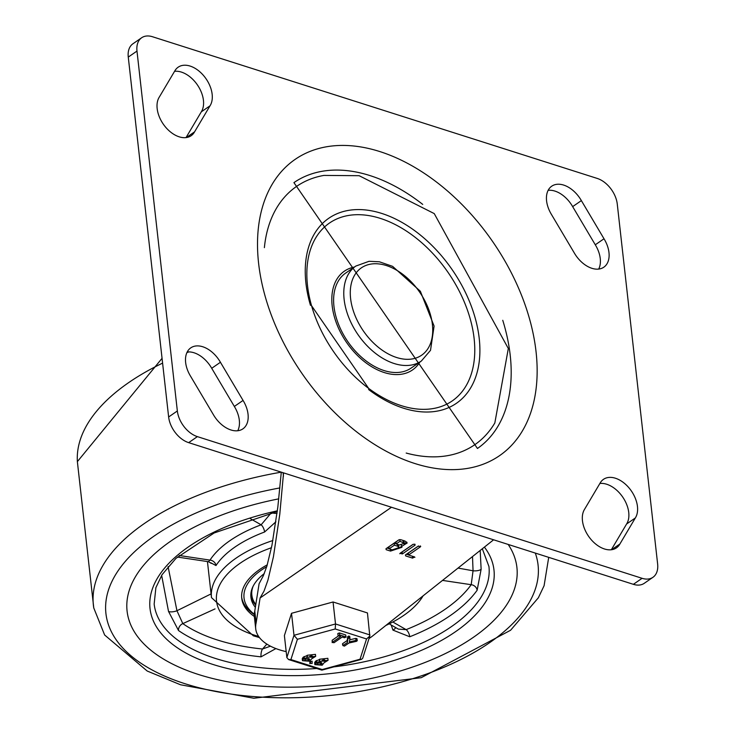 <?xml version="1.0" encoding="UTF-8"?>
<svg xmlns="http://www.w3.org/2000/svg" width="735" height="735" viewBox="0 0 735 735"><rect width="100%" height="100%" fill="white"/><g stroke="black" fill="none" stroke-linecap="round" stroke-linejoin="round"><path stroke-width="1.1" d="M264.38 247.64A156.904 101.062 -124.6 0 1 323.933 175.417L359.121 175.693L434.247 213.6L508.326 348.519L494.83 422.965A156.904 101.062 -124.6 0 1 406.189 453.054M384.037 370.55A57.688 37.154 -124.6 0 1 338.523 324.254A57.688 37.154 -124.6 0 1 345.652 273.089L355.823 266.07A57.688 37.154 55.4 0 0 348.684 317.235A57.688 37.154 55.4 0 0 394.199 363.531A57.688 37.154 55.4 0 0 421.366 361.014L411.205 368.033A57.688 37.154 -124.6 0 1 384.037 370.55M502.749 320.304A161.516 104.039 -124.6 0 1 510.209 355.216A161.516 104.039 -124.6 0 1 477.456 448.469L293.926 182.629A161.516 104.039 -124.6 0 1 422.717 204.394M419.933 362.006A59.994 38.643 -124.6 0 1 384.258 372.544A59.994 38.643 -124.6 0 1 334.379 316.895A59.994 38.643 -124.6 0 1 354.389 267.062M597.233 178.43A23.07 14.865 -124.6 0 1 617.271 204.091L657.632 563.984A23.07 14.865 -124.6 0 1 652.956 577.297A23.07 14.865 -124.6 0 1 642.087 578.307L197.384 436.627A23.07 14.865 -124.6 0 1 177.346 410.966L136.986 51.073A23.07 14.865 -124.6 0 1 141.662 37.751A23.07 14.865 -124.6 0 1 152.531 36.75L597.233 178.43M642.087 578.307L633.377 584.325A23.07 14.865 55.4 0 0 644.246 583.314L652.956 577.297M177.346 410.966L168.637 416.984A23.07 14.865 55.4 0 0 188.665 442.645L197.384 436.627M141.662 37.751L132.943 43.769A23.07 14.865 55.4 0 0 128.267 57.091L136.986 51.073M581.367 200.609L604.005 238.765A25.385 16.345 -124.6 0 1 603.83 267.191A25.385 16.345 -124.6 0 1 574.191 252.785L551.553 214.629A25.385 16.345 -124.6 0 1 551.728 186.194A25.385 16.345 -124.6 0 1 581.367 200.609L572.657 206.627A25.385 16.345 55.4 0 0 548.145 190.328M598.694 269.074A25.385 16.345 55.4 0 0 595.286 244.783L572.657 206.627M604.005 238.765L595.286 244.783M210.017 105.822L194.582 131.841A25.385 16.345 -124.6 0 1 191.146 135.718A25.385 16.345 -124.6 0 1 165.283 126.778A25.385 16.345 -124.6 0 1 159.293 97.084L174.728 71.056A25.385 16.345 -124.6 0 1 178.173 67.188A25.385 16.345 -124.6 0 1 204.036 76.118A25.385 16.345 -124.6 0 1 210.017 105.822L201.307 111.83A25.385 16.345 55.4 0 0 197.788 85.49A25.385 16.345 55.4 0 0 174.572 71.323M194.582 131.841L186.304 137.555M243.064 400.428A25.385 16.345 -124.6 0 1 242.89 428.863A25.385 16.345 -124.6 0 1 213.251 414.448L190.613 376.292A25.385 16.345 -124.6 0 1 190.788 347.857A25.385 16.345 -124.6 0 1 220.426 362.272L243.064 400.428L234.346 406.446L211.717 368.29A25.385 16.345 55.4 0 0 187.204 351.991M237.754 430.738A25.385 16.345 55.4 0 0 234.346 406.446M220.426 362.272L211.717 368.29M619.89 544.001A25.385 16.345 -124.6 0 1 616.444 547.869A25.385 16.345 -124.6 0 1 590.582 538.939A25.385 16.345 -124.6 0 1 584.601 509.236L600.036 483.207A25.385 16.345 -124.6 0 1 603.472 479.339A25.385 16.345 -124.6 0 1 629.335 488.279A25.385 16.345 -124.6 0 1 635.325 517.973L619.89 544.001L611.612 549.716M635.325 517.973L626.606 523.991A25.385 16.345 55.4 0 0 623.096 497.641A25.385 16.345 55.4 0 0 599.879 483.474M611.327 549.752L626.606 523.991M186.028 137.592L201.307 111.83M168.637 416.984L128.267 57.091M633.377 584.325L188.665 442.645M283.563 472.871L279.769 514.371L273.438 556.707L267.944 580.09L264.049 591.032L260.089 597.978L391.489 507.26M255.716 628.783L254.365 616.784A65.057 31.853 -6.4 0 1 254.769 611.042L256.111 623.041A65.057 31.853 173.6 0 0 255.716 628.783A65.057 31.853 173.6 0 0 286.191 651.623M369.016 638.513A65.057 31.853 173.6 0 0 372.112 636.372L493.608 539.793M254.769 611.042L259.106 583.7L263.332 575.735L266.906 566.088L271.978 545.177L277.848 506.893L281.294 472.155A228.952 112.106 -6.4 0 0 93.777 607.983L77.368 461.635A228.952 112.106 -6.4 0 1 162.591 363.118M392.306 549.853L399.096 547.557L397.589 546.206L394.364 545.177L389.081 548.824L392.306 549.853M399.381 544.966L404.36 543.284L400.024 541.263L396.156 543.937L399.381 544.966M394.364 545.177L394.144 543.174L396.137 543.808M389.081 548.824L388.852 546.822L394.144 543.174M399.096 547.557L398.205 544.589M400.024 541.263L399.84 539.591M396.156 543.937L395.935 541.943L399.123 539.738M404.36 543.284L403.717 540.638M406.731 542.017L404.213 543.845M386.987 548.034L389.063 548.696M401.531 546.307L398.774 548.521M402.339 553.951L400.134 553.244L412.868 544.451L414.871 544.185L415.073 545.159L402.339 553.951L402.118 551.948L401.705 552.16M402.118 551.948L413.281 544.249M406.464 554.236L408.541 554.897M408.559 555.026L414.623 556.955L412.592 558.122L405.665 555.908L405.454 554.943L418.187 546.151L420.392 546.849L408.559 555.026L408.329 553.032L418.601 545.94M400.713 539.683L405.04 541.061L407.208 542.972L401.549 546.454L401.953 547.299L390.515 551.085L386.187 549.707L385.976 548.733L398.71 539.94L400.713 539.683M386.068 548.668L386.187 549.707L385.976 548.733M401.549 546.454L401.402 545.131M399.803 553.749L400.134 553.244M414.871 544.185L415.073 545.159L414.972 544.222M405.545 554.879L405.665 555.908L405.454 554.943M414.402 556.891L414.908 557.351M420.714 546.353L420.392 546.849L420.291 545.921M260.089 597.978L256.111 623.041M198.542 674.509A196.135 96.037 -6.4 0 1 127.091 611.134A196.135 96.037 -6.4 0 1 278.767 498.854A196.135 96.037 -6.4 0 0 127.091 611.134A196.135 96.037 -6.4 0 0 198.542 674.509A196.135 96.037 -6.4 0 0 410.488 667.757A196.135 96.037 -6.4 0 0 516.907 567.411A196.135 96.037 -6.4 0 1 410.488 667.757A196.135 96.037 -6.4 0 1 198.542 674.509M508.17 544.433A196.135 96.037 -6.4 0 1 516.907 567.411A196.135 96.037 -6.4 0 0 508.17 544.433M254.338 616.472A80.758 39.543 -6.4 0 1 241.742 598.272A80.758 39.543 -6.4 0 1 267.292 564.82M270.462 646.166L262.514 649.005A5.77 2.03 -84.2 0 0 261.044 656.833L275.891 648.573M266.869 644.108L262.514 649.005A162.674 79.646 -6.4 0 1 182.822 623.62A5.77 4.392 -55.1 0 0 178.522 630.538A168.444 82.476 173.6 0 0 214.289 647.48A168.444 82.476 173.6 0 0 261.044 656.833M271.224 512.874L261.127 524.808A5.77 2.297 -110.5 0 1 264.591 532.002L275.891 521.804M210.725 562.753L215.989 565.555A110.755 54.234 -6.4 0 1 264.591 532.002M391.222 625.035L392.94 630.106L409.753 636.767A168.444 82.476 173.6 0 0 477.134 590.242L481.131 569.221L480.175 550.469M161.645 575.358L168.517 611.41L178.522 630.538M395.696 627.598A5.77 3.142 -18.3 0 1 392.94 630.106M472.504 556.57L473.055 570.783A5.77 1.874 177.1 0 0 481.131 569.221M442.525 580.402L471.199 584.702L473.055 570.783L458.024 568.082M211.074 593.908L176.951 610.739L168.067 566.602M271.858 512.727A5.77 2.71 177.7 0 0 277.049 513.25M250.35 518.644L261.127 524.808A116.525 57.054 173.6 0 0 209.999 560.107A5.77 4.667 -146.9 0 1 215.989 565.555M179.175 555.485L209.999 560.107L208.474 561.715L211.267 563.387M477.134 590.242A5.77 4.603 -144.3 0 0 471.199 584.702A162.674 79.646 -6.4 0 1 406.133 629.629L398.388 629.132L390.046 624.355M393.703 622.517L406.133 629.629A5.77 2.444 -111.6 0 1 409.753 636.767M215.033 608.902L182.822 623.62L176.951 610.739A5.77 1.911 -10.9 0 1 168.517 611.41M255.357 607.321A71.534 35.023 -6.4 0 1 250.92 597.243A71.534 35.023 -6.4 0 1 264.26 573.603M241.659 597.27A80.758 39.543 173.6 0 0 254.273 614.589M254.292 614.249A78.452 38.413 -6.4 0 1 266.704 566.722M255.798 604.51A70.376 34.462 -6.4 0 1 251.839 595.12A70.376 34.462 -6.4 0 1 253.152 586.172M251.912 589.075A70.376 34.462 173.6 0 0 251.728 594.119L251.839 595.12M255.706 605.125A71.534 35.023 -6.4 0 1 250.81 595.736M316.675 606.448A36.915 18.081 173.6 0 0 309.058 608.525M297.409 639.275L335.215 628.976L366.544 638.954L369.797 636.078L367.454 612.944L333.056 601.983L291.519 613.302L284.39 635.582L286.861 657.568L288.598 659.561L290.913 659.561L297.409 639.275L293.991 635.297L286.861 657.568M333.056 601.983L335.518 623.978L293.991 635.297L291.519 613.302M323.216 659.837L324.447 659.699M345.762 636.96L344.494 637.75L342.234 637.034L333.947 642.757L332.395 642.261L340.682 636.538L338.054 635.499L337.824 633.496L339.46 632.954L345.689 634.939L346.112 637.217L345.753 635.499M338.431 635.821L339.68 634.957L345.909 636.942M332.248 640.911L332.174 642.62L332.174 640.258L338.55 635.858M317.961 663.236L320.8 662.455M305.558 659.286L308.406 658.505M319.881 661.472L328.076 660.306L324.043 662.795L322.196 665.203L314.865 664.642L316.785 662.483L319.881 661.472M322.298 660.241L321.811 661.013L325.587 661.307L326.074 660.526L322.298 660.241M317.345 663.659L316.858 664.431L320.644 664.716L322.114 663.255L318.338 662.97L317.345 663.659M314.865 664.642L314.644 662.639L315.572 661.169L319.661 659.47M319.808 661.123L319.596 659.221L327.847 658.312L328.076 660.306M319.55 661.509L319.321 659.506M312.136 663.494L310.087 663.347L312.136 663.494L312.136 661.142M309.94 661.996L309.867 663.705L309.867 661.344L311.906 661.5M310.822 655.886L312.053 655.749M347.196 640.507L347.738 636.593L348.803 636.051L349.731 636.427L349.961 638.43L349.382 641.921L355.97 640.415L355.74 638.412L356.971 638.651L356.291 639.312L356.971 638.651L357.201 640.654L356.512 641.315L348.969 642.996L344.458 646.102L342.914 645.615L347.416 642.5L347.196 640.507L342.694 643.612L342.767 644.264M349.741 639.79L355.74 638.412M302.471 660.692L303.399 659.212L307.423 657.265L315.673 656.355L311.649 658.845L309.802 661.252L302.471 660.692L302.241 658.689L303.178 657.219L307.267 655.519M307.414 657.173L307.193 655.271L315.453 654.361L315.673 656.355M309.894 656.291L309.417 657.062L313.183 657.356L313.68 656.575L309.894 656.291M304.942 659.708L304.465 660.48L308.25 660.765L309.72 659.313L305.935 659.029L304.942 659.708M307.147 657.559L306.927 655.556M347.416 642.5L347.967 638.596L349.024 638.044L348.803 636.051M347.967 638.596L347.738 636.593M349.943 638.366L349.731 636.501M349.024 638.044L349.961 638.495M355.97 640.415L357.201 640.654L356.512 641.315M342.464 643.97L342.914 645.615L342.694 643.612M335.215 628.976L335.518 623.978L369.925 634.939M366.544 638.954L360.049 659.231L322.242 669.539L321.866 670.136L288.598 659.561M360.049 659.231L361.574 659.313L362.713 658.22L369.797 636.078M368.593 389.522A112.391 72.397 55.4 0 0 370.293 390.79A112.391 72.397 55.4 0 0 479.22 338.403A112.391 72.397 55.4 0 0 372.976 211.12A112.391 72.397 55.4 0 0 309.876 303.289A112.391 72.397 55.4 0 0 310.464 305.337M432.41 324.576A53.067 34.187 -124.6 0 1 375.512 344.844A53.067 34.187 -124.6 0 1 366.572 265.197A53.067 34.187 -124.6 0 1 432.41 324.576M536.054 351.734A179.983 115.928 55.4 0 0 312.788 150.372A179.983 115.928 55.4 0 0 343.08 420.484A179.983 115.928 55.4 0 0 536.054 351.734M401.31 405.656A108.073 69.614 -124.6 0 1 307.496 285.474A108.073 69.614 -124.6 0 1 380.307 218.378A108.073 69.614 -124.6 0 1 474.121 338.559A108.073 69.614 -124.6 0 1 401.31 405.656M397.589 546.206L397.387 544.332M403.249 542.292L403.046 540.418M390.515 551.085L390.303 549.21M412.592 558.122L412.381 556.248M283.067 472.715L283.462 476.188M186.892 352.644A228.952 112.106 -6.4 0 1 188.831 351.909M535.291 553.069A217.431 106.465 -6.4 0 1 431.004 672.415A217.431 106.465 -6.4 0 1 185.137 683.761A217.431 106.465 -6.4 0 1 112.032 581.238A217.431 106.465 -6.4 0 1 279.888 487.93M272.869 540.528A110.755 54.234 173.6 0 0 211.487 597.619L207.445 561.558M258.637 636.446A106.143 51.974 -6.4 0 1 255.183 635.398A106.143 51.974 -6.4 0 1 271.472 547.713M423.075 595.855A106.143 51.974 -6.4 0 1 385.875 625.439M316.721 668.519A168.444 82.476 -6.4 0 1 215.52 658.477A168.444 82.476 -6.4 0 1 154.157 604.051L155.884 587.651L162.077 574.669L175.996 558.334L214.151 532.976L277.279 511.486M482.316 548.769L488.94 566.501A168.444 82.476 -6.4 0 1 333.828 666.875M277.361 510.843A173.056 84.736 173.6 0 0 153.597 585.74A173.056 84.736 173.6 0 0 213.067 664.486A173.056 84.736 173.6 0 0 421.063 650.493A173.056 84.736 173.6 0 0 484.402 547.106M339.68 634.957L339.46 632.954M315.793 663.163L315.572 661.169M316.785 662.483L316.565 660.48M320.644 664.716L320.423 662.713M321.636 664.027L321.48 662.612M310.583 663.007L310.363 661.004M322.242 669.539L290.913 659.561M303.399 659.212L303.178 657.219M304.391 658.532L304.161 656.53M308.25 660.765L308.029 658.762M309.242 660.076L309.086 658.67M310.299 304.759L309.876 303.289L370.293 390.79L369.025 389.853M355.823 266.07L369.062 261.302L379.361 261.779L392.591 266.346L420.365 291.271L434.091 326.064L430.517 350.329L421.366 361.014M77.368 461.635L162.058 358.322M93.777 607.983L104.636 635.003L147.193 671.027L180.507 684.763L253.832 698.25L421.228 677.688L510.577 630.262L538.369 597.766L544.093 585.712L548.714 557.351M427.724 592.162L383.459 627.359M259.464 637.576L253.336 635.803L211.487 597.619M208.474 561.715L177.392 557.057M319.817 661.215L319.596 659.221M307.423 657.265L307.193 655.271M357.238 640.764L357.017 638.761M361.574 659.313L321.866 670.136"/></g></svg>
